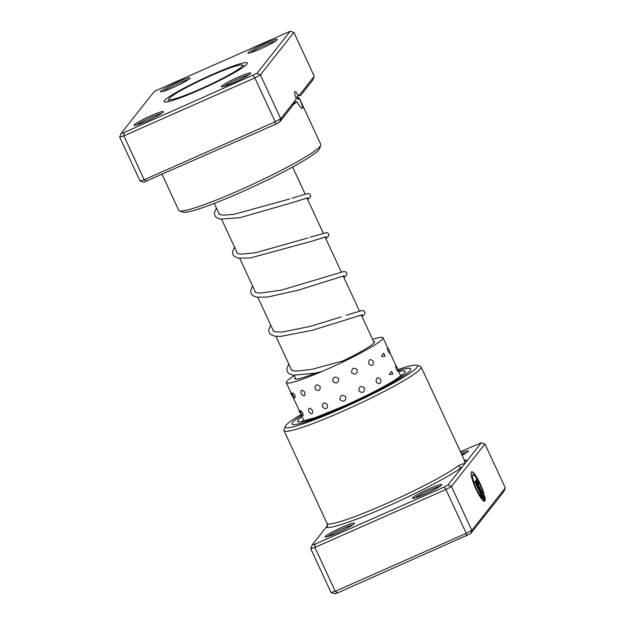 <?xml version="1.0" encoding="UTF-8"?>
<svg xmlns="http://www.w3.org/2000/svg" width="625" height="625" viewBox="0 0 625 625"><rect width="100%" height="100%" fill="white"/><g stroke="black" fill="none" stroke-linecap="round" stroke-linejoin="round"><path stroke-width="0.94" d="M174.602 94.312A40.492 3.883 -24.9 0 0 168.945 98.969A40.492 3.883 -24.9 0 0 194.508 91.531A40.492 3.883 -24.9 0 0 236.719 70.375A40.492 3.883 -24.9 0 0 242.062 65.031A40.492 3.883 -24.9 0 0 213.398 74.609A40.492 3.883 -24.9 0 0 174.602 94.312M482.492 498.062L482.242 498.172A12.867 2.383 -113.9 0 1 475.203 486.461A12.867 2.383 -113.9 0 1 472.477 474.992A12.867 2.383 -113.9 0 1 472.664 474.836L472.906 474.734A12.867 2.383 66.1 0 0 472.719 474.883A12.867 2.383 66.1 0 0 475.445 486.352A12.867 2.383 66.1 0 0 482.492 498.062L474.789 481.484L475.211 480.953L484.609 501.219A16.086 2.984 -113.9 0 1 475.695 488.406A16.086 2.984 -113.9 0 1 471.367 471.977A16.086 2.984 -113.9 0 1 471.602 471.789A16.086 2.984 -113.9 0 1 477.445 478.492A16.086 2.984 -113.9 0 1 483.992 493.656L482.734 491.961A12.867 2.383 66.1 0 0 477.508 479.969A12.867 2.383 66.1 0 0 472.906 474.734M477.648 484.789A4.828 0.898 -113.9 0 1 476.25 479.641A4.828 0.898 -113.9 0 1 476.32 479.578A4.828 0.898 -113.9 0 1 478.891 483.203L478.477 483.734L477.594 482.539L478.062 484.258L483.734 496.484A12.867 2.383 66.1 0 0 483.391 494.391L484.648 496.078A16.086 2.984 -113.9 0 1 485.031 500.688L477.648 484.789M483.734 496.484L477.406 482.625M284.023 430.68L327.164 523.617C327.477 525.023 327.367 525.953 326.836 526.422L312.172 545L315.109 544.109L444.109 487.055L448.031 484.914L462.008 467.211A2.703 2.422 53.9 0 1 458.617 465.695C461.156 464.219 463.164 463.609 464.641 463.867L464.289 459.969L421.148 367.031A75.586 7.242 155.1 0 1 342.812 411.242A75.586 7.242 155.1 0 1 284.023 430.68A75.586 7.242 155.1 0 1 284.047 429.898L285.367 426.359A72.891 6.984 -24.9 0 0 342.031 408.359A72.891 6.984 -24.9 0 0 416.977 365.266A72.891 6.984 -24.9 0 0 397.93 369.609M425.023 494.062A16.195 1.555 155.1 0 1 412.555 498.328A16.195 1.555 155.1 0 1 429.211 488.75A16.195 1.555 155.1 0 1 441.805 484.75A16.195 1.555 155.1 0 1 425.023 494.062M439.961 486.344A14.844 1.422 -24.9 0 0 429.602 490.195A14.844 1.422 -24.9 0 0 414.953 497.945M337.688 532.688A16.195 1.555 155.1 0 1 325.219 536.961A16.195 1.555 155.1 0 1 341.875 527.383A16.195 1.555 155.1 0 1 354.461 523.383A16.195 1.555 155.1 0 1 337.688 532.688M352.625 524.969A14.844 1.422 -24.9 0 0 342.266 528.82A14.844 1.422 -24.9 0 0 327.617 536.578M416.977 365.266L420.531 366.547A75.586 7.242 155.1 0 1 421.148 367.031M301.562 415.562A65.461 6.273 -24.9 0 0 292.078 423.984A65.461 6.273 -24.9 0 0 342.992 407.148A65.461 6.273 -24.9 0 0 410.836 368.859A65.461 6.273 -24.9 0 0 398.281 370.672A65.461 6.273 -24.9 0 1 410.836 368.859A65.461 6.273 -24.9 0 1 342.992 407.148A65.461 6.273 -24.9 0 1 292.078 423.984A65.461 6.273 -24.9 0 1 301.562 415.562M448.031 484.914L451.445 486.461L471.812 530.336L505.312 487.875L484.945 444.008L451.445 486.461L445.891 489.492L466.258 533.367L471.812 530.336L470.656 533.664L337.734 592.859L334.797 593.75L331.094 592.57L335.25 591.305L466.258 533.367L466.734 535.805M444.109 487.055L445.891 489.492L314.891 547.438L310.734 548.695L331.094 592.57M315.109 544.109L314.891 547.438L335.25 591.305L337.734 592.859M461.016 452.93A16.195 1.555 155.1 0 1 468.328 451.141A16.195 1.555 155.1 0 1 462.117 455.297M327.164 523.617L327.445 523.711A2.703 2.68 116.6 0 1 326.148 527.297A78.289 7.5 155.1 0 0 386.586 506.742A78.289 7.5 155.1 0 0 462.008 467.211L481.25 442.82L460.414 451.633M505.312 487.875L503.875 491.57L470.656 533.664M301.086 414.547A72.891 6.984 -24.9 0 0 285.367 426.359M466.484 452.727A14.844 1.422 -24.9 0 0 461.648 454.289M484.945 444.008L481.25 442.82M312.172 545L310.734 548.695M464.609 460.305A78.289 7.5 155.1 0 1 467.273 460.531A2.703 2.68 -63.4 0 1 464.93 460.508L465.039 460.555M478.422 483.609L478.891 483.203M478.648 483.312A4.828 0.898 66.1 0 0 476.219 479.68M484.883 500.375A16.086 2.984 66.1 0 0 484.406 496.188L484.648 496.078M484.406 496.188L483.523 494.992M483.516 493.016A16.086 2.984 66.1 0 0 471.492 471.859M484.344 501.266L475.023 481.187M338.648 378.703C334.961 375.938 332.984 376.82 332.719 381.359C336.398 384.156 338.375 383.273 338.648 378.703M345.867 396.945C342.172 394.164 340.203 395.047 339.945 399.578C343.617 402.383 345.594 401.508 345.867 396.945M357.289 369.789C353.711 367.062 351.812 368 351.594 372.609C355.227 375.336 357.125 374.398 357.289 369.789M364.562 388.047C360.977 385.32 359.062 386.258 358.836 390.867C362.477 393.594 364.391 392.656 364.562 388.047M373.336 361.266C370.164 358.43 368.633 359.281 368.742 363.82C372.047 366.617 373.578 365.766 373.336 361.266M380.82 379.469C377.617 376.641 376.062 377.492 376.148 382.047C379.477 384.836 381.031 383.977 380.82 379.469M384.352 354.43L383.594 353.211L381.562 356.32L384.898 356.445A5.672 5.672 0 0 0 383.594 353.211M392.164 372.508L391.531 371.453L389.258 374.445L392.68 374.32A5.672 5.672 0 0 0 391.531 371.453M387.281 347.906L388.086 351.266L389.797 353.508A5.672 5.672 0 0 0 387.281 347.906M395.461 365.852L396.164 369.234L397.945 371.422A5.672 5.672 0 0 0 395.461 365.852M294.953 395.117L292.445 392.734A5.672 5.672 0 0 0 295.016 397.961L294.953 395.117M302.852 412.93L300.43 410.461A5.672 5.672 0 0 0 303.023 415.766L302.852 412.93M304.914 392.406C301.867 389.18 300.602 389.586 301.125 393.617C304.016 396.922 305.281 396.523 304.914 392.406M312.469 410.406C309.445 407.164 308.219 407.547 308.773 411.562C311.633 414.891 312.859 414.508 312.469 410.406M320.258 386.648C316.758 383.703 315 384.398 315 388.734C318.406 391.742 320.164 391.047 320.258 386.648M327.57 404.797C324.086 401.836 322.352 402.523 322.367 406.844C325.758 409.867 327.492 409.18 327.57 404.797M315.828 372.945A43.867 4.203 155.1 0 1 310.945 374.828A43.867 4.203 155.1 0 1 294.859 378.695A43.867 4.203 155.1 0 1 295.164 377.742M372.57 339.32A53.312 5.109 155.1 0 1 383.016 337.773A53.312 5.109 155.1 0 1 357.391 354.758A53.312 5.109 155.1 0 1 305.844 377.969A53.312 5.109 155.1 0 1 286.289 382.672A53.312 5.109 155.1 0 1 294.211 375.688M373.523 341.367A43.867 4.203 155.1 0 1 374.445 341.75A43.867 4.203 155.1 0 1 341.844 361.477M297.461 97.438A78.289 7.5 155.1 0 1 299.297 98.125A78.289 7.5 155.1 0 1 299.352 98.68L297.977 99.289L297.07 97.383L297.016 96.398L298.359 95.562A9.18 1.703 66.1 0 0 294.938 91.578A9.18 1.703 66.1 0 0 294.797 91.68A9.18 1.703 66.1 0 0 296.258 98.664L292.336 105.969L279.609 122.086L275.688 124.234L143.75 182.18L140.055 180.992L119.687 137.125L123.844 135.859L124.063 132.539L256.984 73.344L290.203 31.25L154.344 91.336L121.125 133.43L124.063 132.539M299.352 98.68C301.773 103.734 302.828 106.922 302.492 108.258L302.352 108.367M297.977 99.289A76.594 7.344 -24.9 0 0 297.984 98.562L297.031 96.352M150.828 115.805A16.195 1.555 155.1 0 1 163.422 111.805A16.195 1.555 155.1 0 1 146.641 121.117A16.195 1.555 155.1 0 1 134.172 125.383A16.195 1.555 155.1 0 1 150.828 115.805M161.578 113.398A14.844 1.422 -24.9 0 0 151.219 117.25A14.844 1.422 -24.9 0 0 136.57 125M177.352 82.195A16.195 1.555 155.1 0 1 189.945 78.195A16.195 1.555 155.1 0 1 173.164 87.5A16.195 1.555 155.1 0 1 160.695 91.773A16.195 1.555 155.1 0 1 177.352 82.195M188.102 79.781A14.844 1.422 -24.9 0 0 177.742 83.633A14.844 1.422 -24.9 0 0 163.094 91.391M264.688 43.562A16.195 1.555 155.1 0 1 277.281 39.57A16.195 1.555 155.1 0 1 260.5 48.875A16.195 1.555 155.1 0 1 248.031 53.141A16.195 1.555 155.1 0 1 264.688 43.562M275.445 41.156A14.844 1.422 -24.9 0 0 265.078 45.008A14.844 1.422 -24.9 0 0 250.43 52.766M238.164 77.18A16.195 1.555 155.1 0 1 250.758 73.18A16.195 1.555 155.1 0 1 233.977 82.484A16.195 1.555 155.1 0 1 221.508 86.758A16.195 1.555 155.1 0 1 238.164 77.18M248.914 74.766A14.844 1.422 -24.9 0 0 238.555 78.617A14.844 1.422 -24.9 0 0 223.906 86.375M320.773 145.242L319.453 148.789A75.586 7.242 155.1 0 1 241.148 192.219A75.586 7.242 155.1 0 1 182.969 212.141L179.414 210.859A78.289 7.5 -24.9 0 0 239.664 190.219A78.289 7.5 -24.9 0 0 320.773 145.242A78.289 7.5 -24.9 0 0 320.797 144.438L299.297 98.125M162.117 174.461L178.773 210.359A78.289 7.5 -24.9 0 0 179.414 210.859M211.594 74.82A45.891 4.398 155.1 0 1 247.273 63.492A45.891 4.398 155.1 0 1 199.727 89.859A45.891 4.398 155.1 0 1 164.406 101.953A45.891 4.398 155.1 0 1 211.594 74.82M298.359 95.562L299.359 95.195L314.266 76.305L293.906 32.43L260.398 74.891L254.852 77.922L123.844 135.859L144.203 179.734L275.211 121.789L254.852 77.922L253.062 75.484M275.688 124.234L275.211 121.789L280.766 118.758L260.398 74.891L256.984 73.344M279.609 122.086L280.766 118.758L296.109 99.312M314.266 76.305L312.828 80L300.547 95.562A81.992 7.859 -24.9 0 0 297.344 95.914M140.055 180.992L144.203 179.734L146.688 181.281M302.492 108.258C301.383 108.75 299.547 106.562 296.977 101.688A78.289 7.5 155.1 0 1 292.93 104.852M300.547 95.562L299.359 95.195L300.547 95.562M293.906 32.43L290.203 31.25M121.125 133.43L119.687 137.125M296.977 101.688L295.234 102.453L294.805 101.484M293.453 103.891A76.594 7.344 -24.9 0 0 295.234 102.453M327.445 523.711A75.586 7.242 -24.9 0 0 385.805 503.859A75.586 7.242 -24.9 0 0 458.617 465.695M398.758 371.695A59.391 5.695 155.1 0 1 395.758 379.656A59.391 5.695 155.1 0 1 343.773 406.148A59.391 5.695 155.1 0 1 302.039 416.594M307.984 197.781L293.391 202.32L307.672 197.844L307.68 199.531L309.672 198.023L310.789 195.961L309.844 193.977L307.516 193.531L291.828 198.281M326.086 236.773L311.484 241.32L325.773 236.844L325.781 238.531M344.188 275.773L329.562 280.328L343.875 275.844L343.883 277.531M346.469 319.719L361.977 314.836L361.984 316.523L363.977 315.016L365.094 312.953L364.117 310.938L361.906 310.516L346.125 315.273M297.07 97.383A76.594 7.344 -24.9 0 0 297.086 96.633M168.945 98.969L167.93 101.719M295.781 379.078L294.047 375.336M291.695 370.273L275.945 336.344M273.594 331.273L257.844 297.344M255.492 292.273L239.742 258.344M237.391 253.273L221.641 219.352M219.289 214.281L214.242 203.414M374.141 342.703L361.297 315.031M359.445 311.039L343.195 276.031M341.344 272.047L325.094 237.039M323.242 233.047L306.984 198.039M305.133 194.047L292.602 167.039M242.062 65.031L244.82 66.023M464.93 460.508L464.281 459.953M402.852 374.344L394.938 380.094C382.156 387.914 365.125 396.578 343.852 406.086L315.57 417.516L301.414 421.43M289.508 199.047L233.641 214.398L223.328 215.156L219.859 214.547L218.797 213.852L218.727 213.063M307.953 237.93L255.75 252.711L241.43 254.156L237.961 253.547L236.898 252.852L236.828 252.062M343.891 277.547L345.875 276.016L346.992 273.961L346.047 271.969L343.805 271.516L281.086 290.188L259.875 293.164L255.984 292.508L255 291.844L254.93 291.062M341.203 316.906L310.328 326.367L282.484 332.039L275.023 331.805L273.102 330.844L273.031 330.055M362.289 314.773L312.539 330.242L280.312 336.492L274.727 336.156L270.859 334.641L269.148 332.609L268.695 329.992L270.68 324.984M347.719 359.648L311.633 369.398L296.062 371.164L292.188 370.508L291.203 369.844L291.133 369.055M216.375 207.992L214.383 212.992L214.844 215.617L216.555 217.648L220.414 219.164L240.297 217.609L293.391 202.32M234.477 246.992L232.484 251.992L232.945 254.609L234.656 256.648L238.523 258.164L250.328 257.961L311.484 241.32M309.922 237.281L326.922 232.531L328.68 233.867L328.891 234.961L327.773 237.016L325.789 238.547M252.578 285.992L250.586 290.992L251.047 293.609L252.758 295.641L256.625 297.164L267.43 297.086L298.25 290.18L329.562 280.328M288.781 363.984L286.797 368.984L287.258 371.602L288.961 373.641L293.07 375.203L314.5 373.227L321.758 371.57M290.688 392.141A5.672 5.672 0 0 0 292.594 396.25M299.062 410.18A5.672 5.672 0 0 0 300.633 413.57M400.812 376.117L397.984 370.023M396.406 366.633L389.859 352.531M387.953 348.422L383.016 337.773M304.094 421.016L286.289 382.672"/></g></svg>
